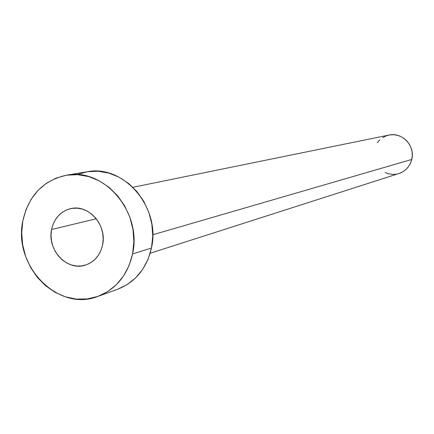 <?xml version="1.0" encoding="UTF-8"?>
<svg xmlns="http://www.w3.org/2000/svg" width="434" height="434" viewBox="0 0 434 434"><rect width="100%" height="100%" fill="white"/><g stroke="black" fill="none" stroke-linecap="round" stroke-linejoin="round"><path stroke-width="0.65" d="M51.575 229.526L96.277 218.758L51.575 229.526L51.033 235.092L51.472 240.734L52.888 246.235L55.221 251.394L58.378 256.017L62.257 259.923L66.695 262.961L71.539 265.022L76.601 266.02L81.69 265.917L86.61 264.702L91.173 262.424L95.198 259.163L98.523 255.051L101.024 250.234L102.603 244.901C100.221 255.214 94.493 261.952 85.422 265.103C67.21 271.527 46.915 250 51.575 229.526C54.136 218.324 60.494 211.358 70.661 208.635C88.417 203.953 107.209 225.116 102.603 244.901L103.183 239.264L102.749 233.535L101.312 227.948L98.936 222.723L95.708 218.058L91.758 214.136L87.239 211.114L82.335 209.101L77.236 208.174L72.142 208.363L67.243 209.66L62.729 212.009L58.769 215.313L55.519 219.447L53.089 224.242L51.575 229.526M150.164 253.261L398.987 173.502C405.633 171.132 409.891 166.45 411.768 159.452L152.752 234.772L411.768 159.452C415.441 145.96 402.139 131.838 388.945 135.072L132.918 187.282M97.954 296.373L117.657 289.25C135.392 282.23 146.659 268.489 151.461 248.031L132.576 253.933C127.672 275.02 116.133 289.169 97.954 296.373C58.275 312.458 12.732 265.716 22.828 220.863C28.546 195.658 43.031 180.452 66.288 175.233C103.851 167.209 142.412 212.259 132.576 253.933L151.461 248.031C161.101 207.609 123.598 163.987 86.957 171.799L66.321 175.227M77.04 174.56L87.294 171.745L97.992 171.235L108.728 173.068L119.073 177.191L128.621 183.463L136.981 191.644L143.817 201.419L148.846 212.4L151.862 224.145L152.741 236.183L151.461 248.031L148.075 259.217L142.726 269.292L135.641 277.874L127.119 284.628L117.647 289.256M22.828 220.863L26.013 209.562L31.145 199.266L38.046 190.363L46.476 183.202L56.122 178.07L66.635 175.179L77.605 174.663L88.617 176.562L99.24 180.832L109.042 187.309L117.636 195.756L124.661 205.846L129.837 217.179L132.95 229.298L133.873 241.716L132.576 253.933L129.115 265.462L123.641 275.84L116.383 284.677L107.648 291.621L97.78 296.433L87.174 298.939L76.238 299.069L65.398 296.834L55.058 292.342L45.592 285.778L37.351 277.402L30.635 267.523L25.677 256.51L22.666 244.776L21.7 232.749L22.828 220.863M382.75 137.545L386.141 135.875L389.797 134.92L393.578 134.714L397.343 135.278L400.94 136.585L404.233 138.587L407.092 141.207L409.403 144.348L411.079 147.886L412.056 151.683L412.289 155.589L411.768 159.452L410.526 163.124L408.606 166.466L406.078 169.341L403.05 171.642L399.638 173.28M395.971 174.202L392.19 174.365L388.446 173.768L385.104 172.542M377.303 142.699L379.755 139.867"/></g></svg>
